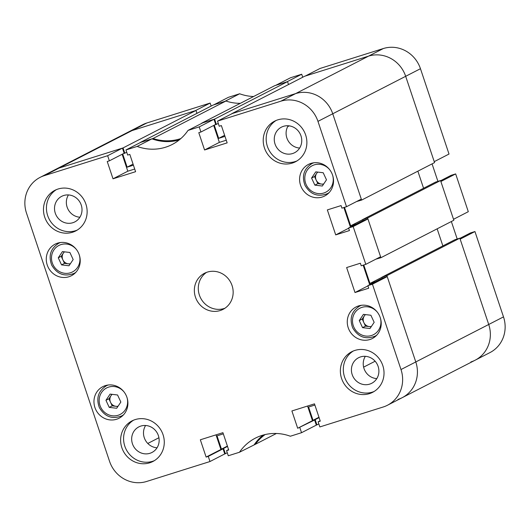 <?xml version="1.0" encoding="UTF-8"?>
<svg xmlns="http://www.w3.org/2000/svg" width="530" height="530" viewBox="0 0 530 530"><rect width="100%" height="100%" fill="white"/><g stroke="black" fill="none" stroke-linecap="round" stroke-linejoin="round"><path stroke-width="0.79" d="M107.65 155.714L109.366 160.835L124.153 153.243L122.437 148.122L107.65 155.714L44.321 175.649A30.435 28.752 -117.2 0 0 40.061 177.398L54.842 169.805A30.435 28.752 62.8 0 1 59.108 168.056A30.435 28.752 -117.2 0 0 54.842 169.805L127.776 132.334A30.435 28.752 62.8 0 1 132.043 130.585A30.435 28.752 -117.2 0 0 127.776 132.334L142.563 124.742A30.435 28.752 62.8 0 1 146.823 122.993L132.043 130.585L195.371 110.651L210.152 103.058L146.823 122.993M210.152 103.058L211.159 106.06M239.653 93.77L228.463 97.295L213.683 104.887L224.872 101.362L239.653 93.77A47.342 44.725 62.8 0 0 253.592 96.52M301.709 74.233L290.519 77.758L275.732 85.35L286.929 81.832L301.709 74.233L302.716 77.241M383.349 48.535L320.021 68.469L305.24 76.068L368.569 56.127A30.435 28.752 62.8 0 1 405.675 76.307L434.236 161.643L449.016 154.051L420.462 68.708L405.675 76.307A30.435 28.752 -117.2 0 0 368.569 56.127L383.349 48.535A30.435 28.752 62.8 0 1 420.462 68.708M437.919 181.366L432.063 163.883M455.661 173.906L440.874 181.498L453.521 219.287L468.301 211.689L455.661 173.906L451.083 175.344L440.615 180.723M451.355 221.527L457.204 239.01M470.892 361.944A30.435 28.752 -117.2 0 0 475.158 360.195A30.435 28.752 -117.2 0 0 488.72 324.479L503.5 316.887L474.946 231.544L470.368 232.988L459.901 238.361M503.5 316.887A30.435 28.752 62.8 0 1 489.939 352.602L402.224 397.666A30.435 28.752 -117.2 0 0 415.785 361.944A30.435 28.752 62.8 0 1 402.224 397.666L387.437 405.258A30.435 28.752 -117.2 0 0 400.998 369.542L488.72 324.479A30.435 28.752 62.8 0 1 475.158 360.195M474.946 231.544L460.159 239.136L488.72 324.479L459.841 238.175L454.806 239.765L381.872 277.23L382.223 278.27M265.126 434.567A47.342 44.725 -117.2 0 0 255.327 444.312L276.408 433.48M201.493 123.497A47.342 44.725 -117.2 0 0 201.738 123.152L274.673 85.688L287.538 81.64L214.604 119.104L216.373 124.391L214.822 124.875M201.738 123.152L214.604 119.104M255.327 444.312L239.481 452.242L228.291 455.767L226.575 450.639L228.708 449.97L222.925 432.679L200.34 439.787L206.124 457.079L208.263 456.403L209.979 461.531L146.651 481.465A30.435 28.752 -117.2 0 1 109.538 461.292L26.5 213.113A30.435 28.752 -117.2 0 1 40.061 177.398M225.932 101.031L153.004 138.496L140.139 142.543L213.067 105.079L225.932 101.031A47.342 44.725 -117.2 0 0 240.315 103.337M287.538 81.64L288.505 84.542M317.96 121.363L346.514 206.707L361.301 199.114L332.747 113.771L361.619 200.075L434.554 162.604L405.675 76.307L317.96 121.363A30.435 28.752 -117.2 0 0 280.854 101.19L295.634 93.598A30.435 28.752 62.8 0 1 332.747 113.771A30.435 28.752 -117.2 0 0 295.634 93.598L231.696 113.725L304.631 76.26L368.569 56.127L295.634 93.598L232.306 113.533L217.525 121.125L219.234 126.253L221.374 125.577L227.158 142.868L204.573 149.977L198.79 132.685L200.923 132.016L199.214 126.889L188.018 130.413L202.804 122.821L213.994 119.296L199.214 126.889M417.859 171.183L423.569 188.263M440.556 180.538L367.621 218.002L380.911 257.712L453.839 220.248L440.556 180.538L435.521 182.121L362.586 219.592L362.931 220.626M442.861 245.9L437.144 228.821M122.437 148.122L59.108 168.056L132.043 130.585L195.981 110.459L196.948 113.36M153.004 138.496A47.342 44.725 -117.2 0 0 180.856 138.569M122.708 153.985L127.127 167.175L133.428 165.188M44.321 175.649L59.108 168.056L123.046 147.93L124.815 153.21L123.258 153.7M227.284 452.759L224.76 453.932L223.044 448.811L208.263 456.403M225.369 453.74L223.6 448.459L221.467 449.129L217.022 435.845L223.322 433.858M318.841 423.94L316.317 425.113L314.608 419.992L297.688 428.26L291.897 410.962L314.482 403.853L320.272 421.145L318.132 421.82L319.848 426.942L383.177 407.007A30.435 28.752 -117.2 0 0 387.437 405.258M316.933 424.921L315.165 419.634L313.025 420.31L308.579 407.02L314.88 405.039M397.957 399.415A30.435 28.752 -117.2 0 0 402.224 397.666M459.841 238.175L386.907 275.646L415.785 361.944L387.231 276.607L382.653 278.045L367.866 285.644L368.728 288.207L354.994 292.527L346.633 267.551L360.367 263.224L361.228 265.788L365.806 264.344L380.586 256.752L367.946 218.963L363.368 220.407L348.581 227.999L349.442 230.563L335.709 234.889L327.348 209.906L341.082 205.587L341.936 208.144L346.514 206.707M386.907 275.646L381.872 277.23M375.538 281.702L369.96 283.457L363.779 264.987M380.911 257.712L375.836 259.19M367.621 218.002L362.586 219.592M356.246 224.064L350.668 225.82L344.487 207.343M361.619 200.075L356.551 201.552M224.985 136.369L218.685 138.35L214.272 125.159M195.981 110.459L123.046 147.93M227.529 446.439L223.6 448.459M227.41 446.081L221.467 449.129M319.093 417.62L315.165 419.634M318.967 417.256L313.025 420.31M381.905 277.322L369.96 283.457M362.619 219.678L350.668 225.82M224.627 135.296L218.685 138.35M218.287 123.404L216.373 124.391M133.07 164.121L127.127 167.175M126.73 152.229L124.815 153.21M375.134 361.221L363.62 367.138M289.221 125.862L287.677 126.657M72.537 232.246A22.823 21.564 -117.2 0 0 75.737 230.934A22.823 21.564 -117.2 0 0 85.264 202.44A22.823 21.564 -117.2 0 0 58.075 189.018A22.823 21.564 -117.2 0 0 54.875 190.33A22.823 21.564 -117.2 0 0 45.355 218.83A22.823 21.564 -117.2 0 0 72.537 232.246M56.385 189.634A22.823 21.564 -117.2 0 0 48.667 218.115A22.823 21.564 -117.2 0 0 75.498 230.729A22.823 21.564 -117.2 0 0 77.181 230.113M149.685 462.809A22.823 21.564 -117.2 0 0 152.885 461.498A22.823 21.564 -117.2 0 0 162.405 433.003A22.823 21.564 -117.2 0 0 135.223 419.581A22.823 21.564 -117.2 0 0 132.023 420.893A22.823 21.564 -117.2 0 0 122.496 449.394A22.823 21.564 -117.2 0 0 149.685 462.809M133.534 420.197A22.823 21.564 -117.2 0 0 125.809 448.678A22.823 21.564 -117.2 0 0 152.64 461.292A22.823 21.564 -117.2 0 0 154.329 460.676M369.423 393.638A22.823 21.564 -117.2 0 0 372.623 392.326A22.823 21.564 -117.2 0 0 382.15 363.825A22.823 21.564 -117.2 0 0 354.961 350.409A22.823 21.564 -117.2 0 0 351.761 351.721A22.823 21.564 -117.2 0 0 342.241 380.222A22.823 21.564 -117.2 0 0 369.423 393.638M353.272 351.026A22.823 21.564 -117.2 0 0 345.553 379.507A22.823 21.564 -117.2 0 0 372.385 392.12A22.823 21.564 -117.2 0 0 374.074 391.504M292.282 163.074A22.823 21.564 -117.2 0 0 295.482 161.763A22.823 21.564 -117.2 0 0 305.002 133.262A22.823 21.564 -117.2 0 0 277.819 119.846A22.823 21.564 -117.2 0 0 274.619 121.158A22.823 21.564 -117.2 0 0 265.093 149.659A22.823 21.564 -117.2 0 0 292.282 163.074M276.13 120.462A22.823 21.564 -117.2 0 0 268.405 148.943A22.823 21.564 -117.2 0 0 295.236 161.557A22.823 21.564 -117.2 0 0 296.926 160.941M72.815 222.726A14.37 13.575 -117.2 0 0 74.829 221.898A14.37 13.575 -117.2 0 0 80.825 203.951A14.37 13.575 -117.2 0 0 63.713 195.504A14.37 13.575 -117.2 0 0 61.699 196.332A14.37 13.575 -117.2 0 0 55.696 214.272A14.37 13.575 -117.2 0 0 72.815 222.726M149.964 453.289A14.37 13.575 -117.2 0 0 151.977 452.461A14.37 13.575 -117.2 0 0 157.973 434.514A14.37 13.575 -117.2 0 0 140.854 426.067A14.37 13.575 -117.2 0 0 138.84 426.895A14.37 13.575 -117.2 0 0 132.845 444.836A14.37 13.575 -117.2 0 0 149.964 453.289M369.701 384.117A14.37 13.575 -117.2 0 0 371.716 383.289A14.37 13.575 -117.2 0 0 377.718 365.342A14.37 13.575 -117.2 0 0 360.599 356.895A14.37 13.575 -117.2 0 0 358.585 357.724A14.37 13.575 -117.2 0 0 352.589 375.664A14.37 13.575 -117.2 0 0 369.701 384.117M292.56 153.554A14.37 13.575 -117.2 0 0 294.574 152.726A14.37 13.575 -117.2 0 0 300.57 134.779A14.37 13.575 -117.2 0 0 283.451 126.332A14.37 13.575 -117.2 0 0 281.437 127.16A14.37 13.575 -117.2 0 0 275.441 145.101A14.37 13.575 -117.2 0 0 292.56 153.554M116.56 419.263A17.755 16.774 -117.2 0 0 119.045 418.236A17.755 16.774 -117.2 0 0 126.451 396.076A17.755 16.774 -117.2 0 0 105.311 385.635A17.755 16.774 -117.2 0 0 102.82 386.661A17.755 16.774 -117.2 0 0 95.413 408.822A17.755 16.774 -117.2 0 0 116.56 419.263M322.194 197.021A17.755 16.774 -117.2 0 0 324.678 196.001A17.755 16.774 -117.2 0 0 332.085 173.833A17.755 16.774 -117.2 0 0 310.944 163.399A17.755 16.774 -117.2 0 0 308.453 164.419A17.755 16.774 -117.2 0 0 301.047 186.58A17.755 16.774 -117.2 0 0 322.194 197.021M68.88 276.759A17.755 16.774 -117.2 0 0 71.364 275.739A17.755 16.774 -117.2 0 0 78.771 253.572A17.755 16.774 -117.2 0 0 57.631 243.137A17.755 16.774 -117.2 0 0 55.14 244.158A17.755 16.774 -117.2 0 0 47.733 266.325A17.755 16.774 -117.2 0 0 68.88 276.759M369.874 339.518A17.755 16.774 -117.2 0 0 372.358 338.498A17.755 16.774 -117.2 0 0 379.765 316.337A17.755 16.774 -117.2 0 0 358.625 305.896A17.755 16.774 -117.2 0 0 356.133 306.916A17.755 16.774 -117.2 0 0 348.727 329.084A17.755 16.774 -117.2 0 0 369.874 339.518M220.182 310.54A20.286 19.166 -117.2 0 0 223.024 309.374A20.286 19.166 -117.2 0 0 231.491 284.04A20.286 19.166 -117.2 0 0 207.323 272.115A20.286 19.166 -117.2 0 0 204.481 273.281A20.286 19.166 -117.2 0 0 196.014 298.615A20.286 19.166 -117.2 0 0 220.182 310.54M206.514 272.394A20.286 19.166 -117.2 0 0 200.439 297.661A20.286 19.166 -117.2 0 0 224.124 308.52A20.286 19.166 -117.2 0 0 224.932 308.241M179.18 139.973A47.342 44.725 62.8 0 1 151.938 138.833L137.157 146.426L125.968 149.95L127.677 155.071L129.817 154.402L135.601 171.694L113.016 178.802L107.232 161.511L109.366 160.835M151.938 138.833L140.748 142.351L125.968 149.95M137.157 146.426A47.342 44.725 -117.2 0 0 172.164 144.505A47.342 44.725 -117.2 0 0 188.018 130.413M299.821 427.584L301.537 432.705L290.347 436.23A47.342 44.725 -117.2 0 0 255.334 438.151A47.342 44.725 -117.2 0 0 239.481 452.242M367.866 285.644L372.444 284.199L400.998 369.542M348.581 227.999L353.159 226.562L365.806 264.344M280.854 101.19L217.525 121.125M79.904 217.22A14.37 13.575 62.8 0 1 68.012 209.244A14.37 13.575 62.8 0 1 68.449 194.927M157.046 447.784A14.37 13.575 62.8 0 1 145.16 439.807A14.37 13.575 62.8 0 1 145.598 425.491M376.79 378.612A14.37 13.575 62.8 0 1 364.898 370.636A14.37 13.575 62.8 0 1 365.336 356.319M299.642 148.049A14.37 13.575 62.8 0 1 287.757 140.072A14.37 13.575 62.8 0 1 288.194 125.756M200.923 132.016L215.71 124.418L213.994 119.296M226.27 140.211L219.36 142.384L213.696 125.458M343.877 207.535L350.409 227.059M369.701 284.703L363.163 265.179M307.572 406.033L312.468 420.661L314.608 419.992M254.268 444.65A47.342 44.725 62.8 0 1 263.105 435.09M216.015 434.852L220.911 449.486L223.044 448.811M134.713 169.03L127.803 171.21L122.139 154.276M353.159 226.562L367.946 218.963M372.444 284.199L387.231 276.607M301.537 432.705L316.317 425.113M209.979 461.531L224.76 453.932M220.911 449.486L206.124 457.079M228.589 449.606L226.575 450.639M312.468 420.661L297.688 428.26M320.147 420.787L318.132 421.82M367.946 285.875L354.994 292.527M348.66 228.231L335.709 234.889M219.36 142.384L204.573 149.977M127.803 171.21L113.016 178.802M359.525 305.638A17.755 16.774 -117.2 0 0 358.207 306.897M373.584 336.828A17.755 16.774 -117.2 0 0 375.373 336.484M58.532 242.879A17.755 16.774 -117.2 0 0 57.213 244.138M72.59 274.07A17.755 16.774 -117.2 0 0 74.379 273.725M311.845 163.141A17.755 16.774 -117.2 0 0 310.527 164.393M325.904 194.325A17.755 16.774 -117.2 0 0 327.692 193.987M106.212 385.383A17.755 16.774 -117.2 0 0 104.894 386.635M120.27 416.567A17.755 16.774 -117.2 0 0 122.059 416.229M64.521 251.843A6.764 6.386 -117.2 0 0 63.309 253.181A6.764 6.386 -117.2 0 0 62.865 259.826L64.508 263.364L61.553 264.887L69.006 265.769L73.173 259.561L69.887 252.479L62.434 251.598L58.267 257.799L61.553 264.887M70.165 264.033L64.508 263.364M58.267 257.799L61.222 256.281L62.865 259.826A6.764 6.386 -117.2 0 0 68.231 263.808A6.764 6.386 -117.2 0 0 70.404 263.682M61.222 256.281L64.223 251.81M317.834 172.104A6.764 6.386 -117.2 0 0 316.615 173.442A6.764 6.386 -117.2 0 0 316.178 180.087L317.821 183.625L314.866 185.142L322.32 186.023L326.487 179.822L323.201 172.74L315.748 171.859L311.58 178.06L314.866 185.142M323.479 184.294L317.821 183.625M311.58 178.06L314.535 176.543L316.178 180.087A6.764 6.386 -117.2 0 0 321.544 184.069A6.764 6.386 -117.2 0 0 323.717 183.943M314.535 176.543L317.536 172.071M112.201 394.346A6.764 6.386 -117.2 0 0 110.989 395.685A6.764 6.386 -117.2 0 0 110.545 402.323L112.188 405.867L109.233 407.384L116.686 408.266L120.853 402.065L117.567 394.983L110.114 394.101L105.947 400.302L109.233 407.384M117.845 406.536L112.188 405.867M105.947 400.302L108.902 398.785L110.545 402.323A6.764 6.386 -117.2 0 0 115.911 406.305A6.764 6.386 -117.2 0 0 118.084 406.185M108.902 398.785L111.903 394.313M365.514 314.608A6.764 6.386 -117.2 0 0 364.296 315.94A6.764 6.386 -117.2 0 0 363.858 322.584L365.501 326.129L362.546 327.646L370 328.527L374.167 322.326L370.881 315.237L363.428 314.363L359.26 320.564L362.546 327.646M371.159 326.798L365.501 326.129M359.26 320.564L362.215 319.047L363.858 322.584A6.764 6.386 -117.2 0 0 369.225 326.566A6.764 6.386 -117.2 0 0 371.397 326.44M362.215 319.047L365.216 314.575M158.927 437.74L147.791 443.464M75.83 272.334A16.907 15.973 62.8 0 1 74.034 273.42C64.534 277.038 57.088 274.255 51.688 265.086C48.283 255.732 50.582 248.484 58.585 243.343A16.907 15.973 62.8 0 1 60.506 242.515M76.459 249.557A14.88 14.058 -117.2 0 0 57.856 246.059A14.88 14.058 -117.2 0 0 52.934 264.536A14.88 14.058 -117.2 0 0 70.841 272.639A14.88 14.058 -117.2 0 0 79.394 255.261M329.143 192.595A16.907 15.973 62.8 0 1 327.348 193.675C317.848 197.292 310.401 194.517 305.002 185.348C301.59 175.993 303.889 168.745 311.898 163.598A16.907 15.973 62.8 0 1 313.82 162.776M329.773 169.819A14.88 14.058 -117.2 0 0 311.17 166.321A14.88 14.058 -117.2 0 0 306.247 184.798A14.88 14.058 -117.2 0 0 324.155 192.9A14.88 14.058 -117.2 0 0 332.707 175.523M123.51 414.831A16.907 15.973 62.8 0 1 121.715 415.917C112.214 419.535 104.768 416.759 99.368 407.59C95.963 398.235 98.262 390.988 106.265 385.84A16.907 15.973 62.8 0 1 108.186 385.018M124.139 392.054A14.88 14.058 -117.2 0 0 105.536 388.563A14.88 14.058 -117.2 0 0 100.614 407.04A14.88 14.058 -117.2 0 0 118.521 415.136A14.88 14.058 -117.2 0 0 127.074 397.765M376.823 335.092A16.907 15.973 62.8 0 1 375.028 336.179C365.528 339.796 358.081 337.02 352.682 327.845C349.27 318.497 351.569 311.243 359.578 306.101A16.907 15.973 62.8 0 1 361.5 305.273M377.453 312.316A14.88 14.058 -117.2 0 0 358.85 308.818A14.88 14.058 -117.2 0 0 353.927 327.295A14.88 14.058 -117.2 0 0 371.835 335.397A14.88 14.058 -117.2 0 0 380.388 318.026M75.532 272.652L74.034 273.42M60.076 242.574L58.585 243.343M328.839 192.907L327.348 193.675M313.389 162.829L311.898 163.598M123.212 415.149L121.715 415.917M107.756 385.072L106.265 385.84M376.519 335.41L375.028 336.179M361.069 305.333L359.578 306.101"/></g></svg>
